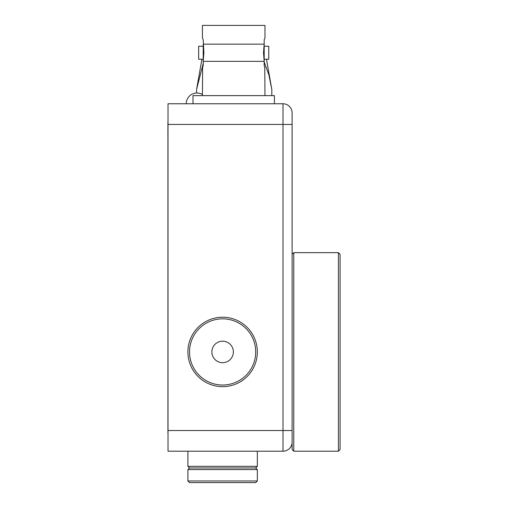 <?xml version="1.0" encoding="UTF-8"?>
<svg xmlns="http://www.w3.org/2000/svg" width="508" height="508" viewBox="0 0 508 508"><rect width="100%" height="100%" fill="white"/><g stroke="black" fill="none" stroke-linecap="round" stroke-linejoin="round"><path stroke-width="0.76" d="M292.106 124.441L292.106 442.106A9.1 9.1 0 0 1 283.007 451.206L168.015 451.206L168.015 430.524L283.007 430.524L283.007 103.759A9.1 9.1 0 0 1 292.106 112.859L292.106 124.441L168.015 124.441L168.015 103.759L283.007 103.759A9.1 9.1 0 0 1 292.106 112.859M168.015 124.441L168.015 430.524M264.179 44.158L263.512 52.756L264.179 61.354L203.213 61.354L203.213 44.158L203.213 61.354L203.879 52.756L203.213 39.77L202.432 38.03L202.432 25.4L264.966 25.4L264.966 38.03L264.179 39.77L264.179 61.354L264.179 44.158L203.213 44.158L203.879 52.756M202.432 95.618L202.641 67.037M202.432 67.488L203.213 65.742L202.432 67.488M264.966 95.618L264.757 67.037M264.966 67.488L264.179 65.742L264.966 67.488M192.989 103.759L192.989 95.618L274.409 95.618L274.409 103.759M203.213 46.247L198.653 46.247L198.653 59.271L203.213 59.271M264.179 46.247L268.745 46.247L268.745 59.271L264.179 59.271M264.179 61.354L264.179 65.742M203.213 65.742L203.213 61.354M254.984 364.49A34.715 34.715 0 0 1 210.064 384.302A34.715 34.715 0 0 1 190.246 339.382A34.715 34.715 0 0 1 235.166 319.564A34.715 34.715 0 0 1 254.984 364.49M191.764 339.973A33.09 33.09 0 0 0 210.649 382.784A33.09 33.09 0 0 0 253.467 363.899A33.09 33.09 0 0 0 234.582 321.081A33.09 33.09 0 0 0 191.764 339.973M232.639 355.822A10.751 10.751 0 0 0 226.498 341.916A10.751 10.751 0 0 0 212.592 348.05A10.751 10.751 0 0 0 218.726 361.956A10.751 10.751 0 0 0 232.639 355.822M187.896 480.974L257.334 480.974L257.334 469.57L187.896 469.57L187.896 480.974L189.522 482.6L255.702 482.6L257.334 480.974M189.522 467.944L187.896 466.319L257.334 466.319L255.702 467.944L189.522 467.944L187.896 469.57M266.478 59.271L271.805 89.364L268.827 74.695L264.179 61.989M203.746 48.901L203.213 51.924M201.911 59.271L196.59 89.364L203.213 63.544M271.805 95.618L271.805 89.364M196.59 93.021L196.59 89.364M264.179 48.006L263.716 48.006M168.015 445.002L168.015 428.454M168.015 126.511L168.015 109.963M167.932 424.32L167.932 415.55C167.932 409.473 167.932 409.473 167.932 415.55L167.913 419.316M167.932 428.454L167.932 126.511L168.015 415.576M167.913 121.876L167.913 135.782M167.913 429.45L167.932 433.083M340.087 254.317L340.087 449.548L338.43 451.206L338.43 252.666L340.087 254.317M292.106 254.317L293.757 252.666L293.757 451.206L338.43 451.206M293.757 252.666L338.43 252.666M283.007 451.206L283.007 430.524L292.106 430.524L292.106 449.548L293.757 451.206M187.896 466.319L187.896 451.206M257.334 466.319L257.334 451.206M255.702 467.944L257.334 469.57M202.432 94.501A10.751 10.751 0 0 0 186.22 103.759"/></g></svg>
